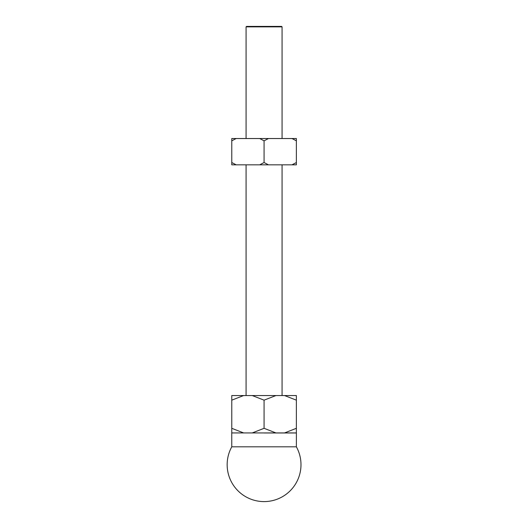 <?xml version="1.0" encoding="UTF-8"?>
<svg xmlns="http://www.w3.org/2000/svg" width="528" height="528" viewBox="0 0 528 528"><rect width="100%" height="100%" fill="white"/><g stroke="black" fill="none" stroke-linecap="round" stroke-linejoin="round"><path stroke-width="0.79" d="M246.081 26.862L246.543 26.4L281.609 26.4L282.071 26.862L246.081 26.862L246.081 138.527M231.772 140.837L231.772 138.527L236.161 138.527L231.772 140.837L231.772 164.835L296.373 164.835L296.373 140.837L291.991 138.527L296.373 138.527L296.373 140.837M259.69 164.835L264.073 162.525L268.462 164.835M243.606 395.551L231.772 395.551L231.772 400.165L243.606 395.551L252.245 395.551L264.073 400.165L264.073 428.314L252.245 432.927L296.373 432.927L296.373 428.314L284.546 432.927M296.373 446.813A36.914 36.914 0 0 1 264.073 501.6A36.914 36.914 0 0 1 231.772 446.813L296.373 446.813L296.399 432.94M264.073 432.967L296.373 432.967L264.073 432.967M236.161 138.527L291.991 138.527M231.772 400.165L231.772 432.927L252.245 432.927M243.606 432.927L231.772 428.314M264.073 400.165L275.906 395.551L284.546 395.551L296.373 400.165L296.373 428.314M275.906 432.927L264.073 428.314M296.373 400.165L296.373 395.551L284.546 395.551M252.245 395.551L275.906 395.551M268.462 138.527L264.073 140.837L264.073 162.525M291.991 164.835L296.373 162.525M264.073 140.837L259.69 138.527M231.772 162.525L236.161 164.835M282.071 26.862L282.071 138.527M282.071 164.835L282.071 395.551M231.772 446.813L231.752 432.94M246.081 164.835L246.081 395.551"/></g></svg>

